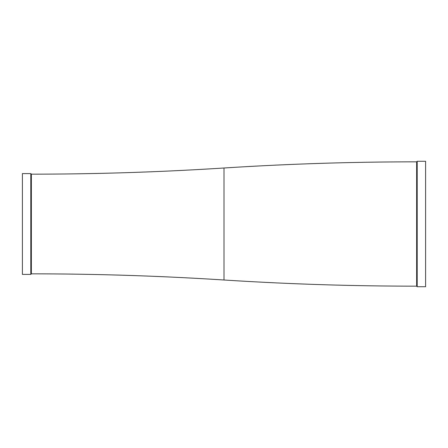 <?xml version="1.0" encoding="UTF-8"?>
<svg xmlns="http://www.w3.org/2000/svg" width="448" height="448" viewBox="0 0 448 448"><rect width="100%" height="100%" fill="white"/><g stroke="black" fill="none" stroke-linecap="round" stroke-linejoin="round"><path stroke-width="0.67" d="M22.4 173.6L22.4 274.4L30.8 274.4L30.8 173.6L22.4 173.6M224 168L224 280A3015.27 3015.27 0 0 0 416.64 286.16L416.64 161.84A3015.27 3015.27 0 0 0 224 168A3015.27 3015.27 0 0 1 31.36 174.16L31.36 273.84L30.8 274.4M31.36 174.16L30.8 173.6M224 280A3015.27 3015.27 0 0 0 31.36 273.84M416.64 286.16L417.2 286.72L425.6 286.72L425.6 161.28L417.2 161.28L417.2 286.72M416.64 161.84L417.2 161.28"/></g></svg>
